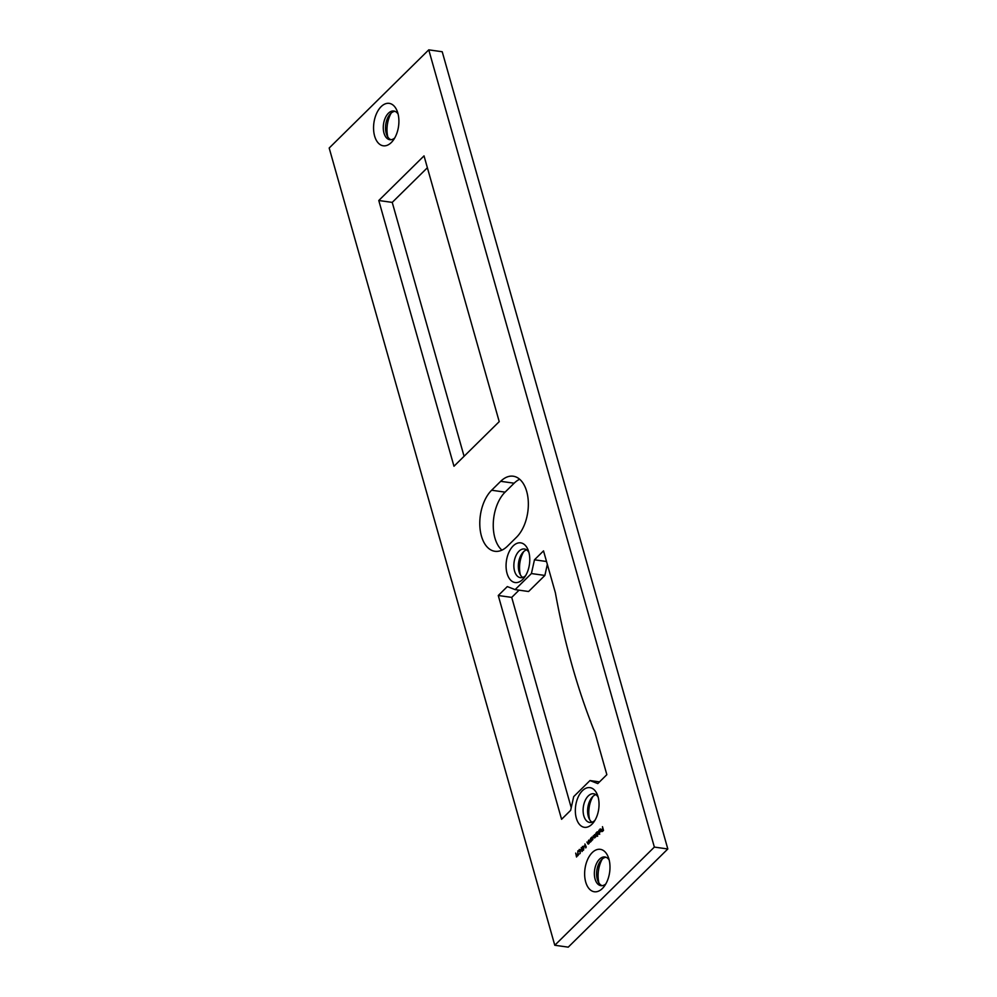 <?xml version="1.0" encoding="UTF-8"?>
<svg xmlns="http://www.w3.org/2000/svg" width="997" height="997" viewBox="0 0 997 997"><rect width="100%" height="100%" fill="white"/><g stroke="black" fill="none" stroke-linecap="round" stroke-linejoin="round"><path stroke-width="1.5" d="M543.515 550.88L555.391 592.841A628.982 365.251 -82 0 0 594.972 732.708L606.849 774.669L597.789 783.592L589.987 780.551L573.699 796.615L570.633 810.362L561.585 819.297L498.263 595.508L507.311 586.585L515.113 589.613L531.413 573.549L534.467 559.803L543.515 550.88M600.231 829.255L599.509 830.501L600.107 828.956L601.378 829.479L601.44 830.576L600.044 831.922L599.583 831.174L601.154 829.629L600.231 829.255L601.428 829.666M600.668 829.068L601.378 829.479M597.627 836.321L596.331 832.732L597.253 831.772L598.561 832.283L598.038 834.576L597.166 834.701L597.627 836.321M598.424 831.934L597.253 831.772L598.561 832.283M591.944 840.521L590.959 838.028L591.882 837.069L593.19 837.58L591.944 840.521M593.053 837.231L591.882 837.069L593.19 837.58M588.442 840.521L589.215 843.225L588.342 844.135L586.909 842.029L588.28 843.761L588.442 840.521M588.342 844.135L587.594 843.45M587.682 843.674L588.591 843.811M584.043 845.942L583.532 850.217L582.46 846.416L582.909 847.064L584.043 845.942M580.329 851.214L580.092 853.606L580.08 851.45L578.821 851.338L579.245 849.456L580.291 849.868L580.329 851.214M579.843 851.725L579.182 851.388M580.179 849.594L579.245 849.456L580.291 849.868M577.014 856.037L576.528 856.996L575.705 853.083L577.014 856.037M598.05 796.765A20.04 11.64 98 0 1 593.452 822.537A20.04 11.64 98 0 1 577.089 820.406A20.04 11.64 98 0 1 581.039 792.254A20.04 11.64 98 0 1 597.353 794.721A20.04 11.64 98 0 1 598.05 796.765M528.784 551.989A20.04 11.64 98 0 1 524.185 577.762A20.04 11.64 98 0 1 507.822 575.643A20.04 11.64 98 0 1 511.773 547.49A20.04 11.64 98 0 1 528.098 549.945A20.04 11.64 98 0 1 528.784 551.989M397.84 113.122A21.436 12.45 98 0 1 392.93 140.689A21.436 12.45 98 0 1 375.433 138.409A21.436 12.45 98 0 1 379.645 108.312A21.436 12.45 98 0 1 397.105 110.941A21.436 12.45 98 0 1 397.84 113.122M608.93 859.078A21.436 12.45 98 0 1 604.02 886.645A21.436 12.45 98 0 1 586.51 884.364A21.436 12.45 98 0 1 590.735 854.267A21.436 12.45 98 0 1 608.182 856.897A21.436 12.45 98 0 1 608.93 859.078M500.681 481.314A33.4 19.392 98 0 1 513.231 476.217A33.4 19.392 98 0 1 528.273 501.292A33.4 19.392 98 0 1 516.508 537.258L507.461 546.182A33.4 19.392 98 0 1 494.898 551.291A33.4 19.392 98 0 1 479.856 526.204A33.4 19.392 98 0 1 491.633 490.237L500.681 481.314L514.14 483.209A33.4 19.392 98 0 1 519.674 479.258M453.971 466.247L378.773 200.509L424.024 155.881L499.223 421.631L453.971 466.247M329.184 148.03L428.76 49.85L654.356 847.089L554.781 945.256L329.184 148.03M579.07 854.005L577.699 855.837L577.886 850.802L577.961 855.102L579.07 854.005M582.535 850.591L582.061 851.538L581.226 847.624L582.535 850.591M586.224 846.952L585.75 847.911L584.915 843.998L586.224 846.952M590.473 838.514L591.233 841.219L590.374 842.141L588.94 840.035L590.311 841.767L590.473 838.514M590.374 842.141L589.613 841.456M589.713 841.68L590.61 841.817M595.845 833.218L596.605 835.922L594.598 837.966L593.227 835.798L594.548 837.592L594.436 834.614L595.745 836.408L595.845 833.218M595.807 836.782L595.059 836.67L595.807 836.782M594.598 837.966L593.938 837.293M593.863 837.044L594.835 837.63M595.035 835.773L596.044 836.446M598.823 830.277L599.683 834.29L598.823 830.277M602.475 826.675L603.521 830.376L602.35 831.535L603.197 830.214L602.873 829.08L601.814 829.629L602.774 828.694L602.475 826.675M654.356 847.089L667.816 848.97L442.219 51.744L428.76 49.85M667.816 848.97L568.24 947.15L554.781 945.256M531.413 573.549L544.873 575.443L528.584 591.508L515.113 589.613M571.231 807.695L511.723 597.39L498.263 595.508M511.723 597.39L519.051 590.174M599.521 781.897L589.987 780.551M546.518 561.498L534.467 559.803M544.873 575.443L547.341 564.364M464.079 456.29L392.232 202.391L378.773 200.509M501.927 550.132A33.4 19.392 98 0 1 493.328 522.229A33.4 19.392 98 0 1 505.093 492.132L514.14 483.209M398.077 114.019A14.469 8.4 -82 0 0 393.852 111.028A14.469 8.4 -82 0 0 383.509 124.201A14.469 8.4 -82 0 0 389.827 139.692A14.469 8.4 -82 0 0 394.712 137.997M390.961 139.73A14.469 8.4 98 0 1 386.736 134.894A14.469 8.4 98 0 1 389.553 114.805A14.469 8.4 98 0 1 394.949 111.328M392.232 202.391L427.389 167.733M598.138 797.114A14.469 8.4 -82 0 0 593.676 793.774A14.469 8.4 -82 0 0 583.345 806.934A14.469 8.4 -82 0 0 589.663 822.438A14.469 8.4 -82 0 0 594.873 820.444M591.981 822.213A14.469 8.4 98 0 1 588.816 817.939A14.469 8.4 98 0 1 591.632 797.849A14.469 8.4 98 0 1 595.857 794.609M528.884 552.35A14.469 8.4 -82 0 0 524.422 548.998A14.469 8.4 -82 0 0 514.091 562.171A14.469 8.4 -82 0 0 520.397 577.662A14.469 8.4 -82 0 0 525.606 575.68M522.715 577.45A14.469 8.4 98 0 1 519.549 573.175A14.469 8.4 98 0 1 522.366 553.086A14.469 8.4 98 0 1 526.59 549.846M609.167 859.962A14.469 8.4 -82 0 0 604.93 856.984A14.469 8.4 -82 0 0 594.598 870.157A14.469 8.4 -82 0 0 600.904 885.648A14.469 8.4 -82 0 0 605.802 883.953M602.051 885.672A14.469 8.4 98 0 1 597.814 880.85A14.469 8.4 98 0 1 600.643 860.76A14.469 8.4 98 0 1 606.039 857.27M592.966 796.379A20.04 11.64 -82 0 0 589.688 819.721M523.699 551.615A20.04 11.64 -82 0 0 520.422 574.957M391.198 113.047A21.436 12.45 -82 0 0 387.833 137.038M602.288 859.003A21.436 12.45 -82 0 0 598.923 882.981M579.033 851.102L579.78 851.301L580.067 850.067L579.344 849.855L579.033 851.102L580.316 851.376M580.341 850.105L579.344 849.855M583.071 847.637L582.422 847.55M583.731 846.74L583.021 847.438L583.469 849.045L583.955 846.765M591.557 839.162L592.567 839.549L592.978 837.779L591.969 837.405L591.557 839.162L592.891 839.586M593.24 837.816L591.969 837.405M596.929 833.866L597.938 834.252L598.35 832.483L597.34 832.109L596.929 833.866L598.262 834.29M598.611 832.52L597.34 832.109M601.216 829.978L599.895 831.286L600.792 831.436L601.465 830.015M601.116 831.486L599.895 831.286M505.093 492.132L491.633 490.237M592.455 837.206L593.09 837.293M597.826 831.909L598.462 831.997M600.281 831.648L600.917 831.735"/></g></svg>
